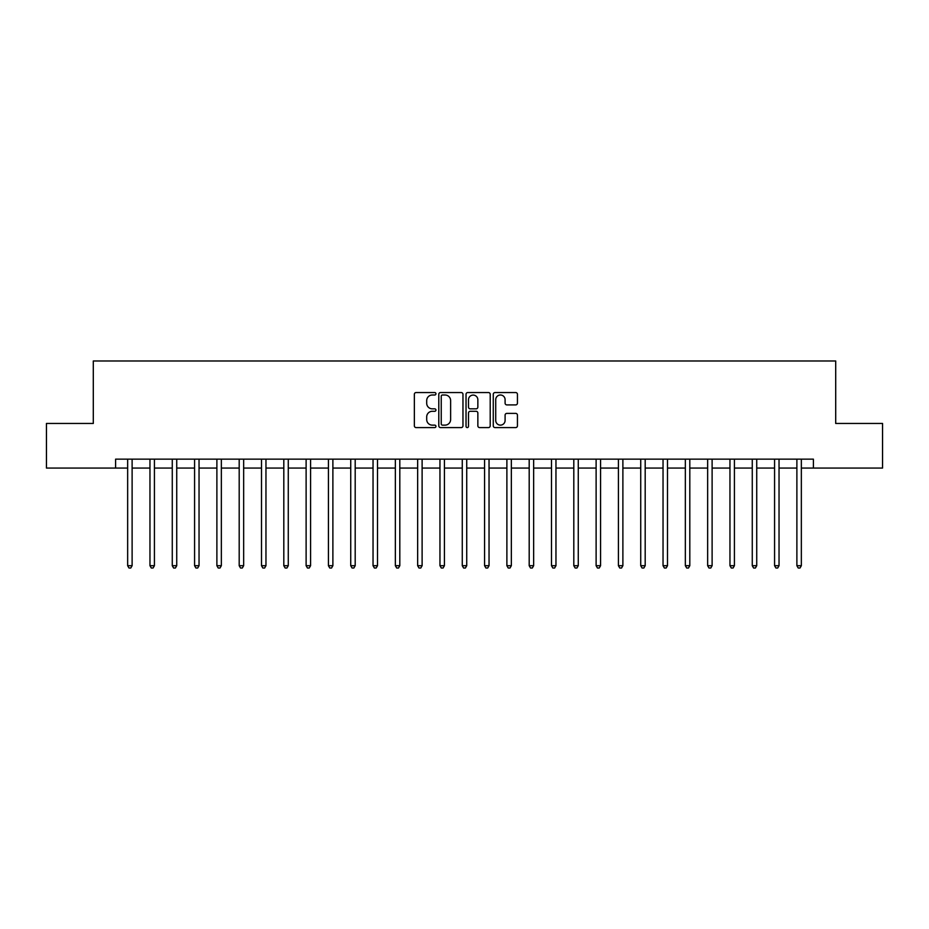 <?xml version="1.0" encoding="UTF-8"?>
<svg xmlns="http://www.w3.org/2000/svg" width="929" height="929" viewBox="0 0 929 929"><rect width="100%" height="100%" fill="white"/><g stroke="black" fill="none" stroke-linecap="round" stroke-linejoin="round"><path stroke-width="1.39" d="M435.945 393.78A1.231 1.231 0 0 0 434.726 392.549L416.111 392.549A1.753 1.753 0 0 0 414.357 394.302L414.357 425.83A1.753 1.753 0 0 0 416.111 427.584L434.726 427.584A1.231 1.231 0 0 0 435.945 426.365A1.231 1.231 0 0 0 434.726 425.134L432.31 425.134A5.609 5.609 0 0 1 426.701 419.525L426.701 416.9A5.609 5.609 0 0 1 432.31 411.292L434.726 411.292A1.231 1.231 0 0 0 435.945 410.072A1.231 1.231 0 0 0 434.726 408.841L432.31 408.841A5.609 5.609 0 0 1 426.701 403.232L426.701 400.608A5.609 5.609 0 0 1 432.31 394.999L434.726 394.999A1.231 1.231 0 0 0 435.945 393.78M515.7 404.905A1.753 1.753 0 0 0 517.441 403.151L517.441 394.302A1.753 1.753 0 0 0 515.7 392.549L495.029 392.549A1.753 1.753 0 0 0 493.276 394.302L493.276 425.83A1.753 1.753 0 0 0 495.029 427.584L515.7 427.584A1.753 1.753 0 0 0 517.441 425.83L517.441 415.147A1.753 1.753 0 0 0 515.7 413.393L506.851 413.393A1.753 1.753 0 0 0 505.097 415.147L505.097 420.442A4.691 4.691 0 0 1 500.406 425.134A4.691 4.691 0 0 1 495.726 420.442L495.726 399.691A4.691 4.691 0 0 1 500.406 394.999A4.691 4.691 0 0 1 505.097 399.691L505.097 403.151A1.753 1.753 0 0 0 506.851 404.905L515.7 404.905M115.602 468.065L46.45 468.065L46.45 423.45L93.295 423.45L93.295 360.986L835.705 360.986L835.705 423.45L882.55 423.45L882.55 468.065L813.398 468.065L813.398 459.147L115.602 459.147L115.602 468.065L127.656 468.065M462.967 394.302A1.753 1.753 0 0 0 461.214 392.549L440.543 392.549A1.753 1.753 0 0 0 438.79 394.302L438.79 425.83A1.753 1.753 0 0 0 440.543 427.584L461.214 427.584A1.753 1.753 0 0 0 462.967 425.83L462.967 394.302M467.786 392.549L488.457 392.549A1.753 1.753 0 0 1 490.21 394.302L490.21 425.83A1.753 1.753 0 0 1 488.457 427.584L479.608 427.584A1.753 1.753 0 0 1 477.854 425.83L477.854 413.045A1.753 1.753 0 0 0 476.101 411.292L470.237 411.292A1.753 1.753 0 0 0 468.483 413.045L468.483 426.365A1.231 1.231 0 0 1 467.264 427.584A1.231 1.231 0 0 1 466.033 426.365L466.033 394.302A1.753 1.753 0 0 1 467.786 392.549M132.115 468.065L149.964 468.065M154.423 468.065L172.271 468.065M176.731 468.065L194.579 468.065M199.038 468.065L216.887 468.065M221.346 468.065L239.194 468.065M243.653 468.065L261.502 468.065M265.961 468.065L283.809 468.065M288.269 468.065L306.117 468.065M310.576 468.065L328.425 468.065M332.884 468.065L350.732 468.065M355.192 468.065L373.04 468.065M377.499 468.065L395.348 468.065M399.807 468.065L417.655 468.065M422.114 468.065L439.963 468.065M444.422 468.065L462.27 468.065M466.73 468.065L484.578 468.065M489.037 468.065L506.886 468.065M511.345 468.065L529.193 468.065M533.652 468.065L551.501 468.065M555.96 468.065L573.808 468.065M578.268 468.065L596.116 468.065M600.575 468.065L618.424 468.065M622.883 468.065L640.731 468.065M645.19 468.065L663.039 468.065M667.498 468.065L685.347 468.065M689.806 468.065L707.654 468.065M712.113 468.065L729.962 468.065M734.421 468.065L752.269 468.065M756.729 468.065L774.577 468.065M779.036 468.065L796.885 468.065M801.344 468.065L813.398 468.065M442.471 394.999A1.231 1.231 0 0 0 441.24 396.23L441.24 423.903A1.231 1.231 0 0 0 442.471 425.134L445.014 425.134A5.609 5.609 0 0 0 450.623 419.525L450.623 400.608A5.609 5.609 0 0 0 445.014 394.999L442.471 394.999M477.854 399.772A4.691 4.691 0 0 0 473.175 395.092A4.691 4.691 0 0 0 468.483 399.772L468.483 407.088A1.753 1.753 0 0 0 470.237 408.841L476.101 408.841A1.753 1.753 0 0 0 477.854 407.088L477.854 399.772M132.336 459.147L132.243 459.367A1.788 1.788 0 0 0 132.115 460.041L132.115 565.691L127.656 565.691L127.656 460.041A1.788 1.788 0 0 0 127.517 459.367L127.436 459.147M132.115 565.691L130.768 568.014L128.992 568.014L127.656 565.691M154.644 459.147L154.551 459.367A1.788 1.788 0 0 0 154.423 460.041L154.423 565.691L149.964 565.691L149.964 460.041A1.788 1.788 0 0 0 149.824 459.367L149.743 459.147M154.423 565.691L153.076 568.014L151.299 568.014L149.964 565.691M176.951 459.147L176.858 459.367A1.788 1.788 0 0 0 176.731 460.041L176.731 565.691L172.271 565.691L172.271 460.041A1.788 1.788 0 0 0 172.132 459.367L172.051 459.147M176.731 565.691L175.395 568.014L173.607 568.014L172.271 565.691M199.259 459.147L199.166 459.367A1.788 1.788 0 0 0 199.038 460.041L199.038 565.691L194.579 565.691L194.579 460.041A1.788 1.788 0 0 0 194.44 459.367L194.358 459.147M199.038 565.691L197.703 568.014L195.914 568.014L194.579 565.691M221.566 459.147L221.474 459.367A1.788 1.788 0 0 0 221.346 460.041L221.346 565.691L216.887 565.691L216.887 460.041A1.788 1.788 0 0 0 216.759 459.367L216.666 459.147M221.346 565.691L220.01 568.014L218.222 568.014L216.887 565.691M243.874 459.147L243.781 459.367A1.788 1.788 0 0 0 243.653 460.041L243.653 565.691L239.194 565.691L239.194 460.041A1.788 1.788 0 0 0 239.067 459.367L238.974 459.147M243.653 565.691L242.318 568.014L240.53 568.014L239.194 565.691M266.182 459.147L266.089 459.367A1.788 1.788 0 0 0 265.961 460.041L265.961 565.691L261.502 565.691L261.502 460.041A1.788 1.788 0 0 0 261.374 459.367L261.281 459.147M265.961 565.691L264.626 568.014L262.837 568.014L261.502 565.691M288.489 459.147L288.396 459.367A1.788 1.788 0 0 0 288.269 460.041L288.269 565.691L283.809 565.691L283.809 460.041A1.788 1.788 0 0 0 283.682 459.367L283.589 459.147M288.269 565.691L286.933 568.014L285.145 568.014L283.809 565.691M310.797 459.147L310.704 459.367A1.788 1.788 0 0 0 310.576 460.041L310.576 565.691L306.117 565.691L306.117 460.041A1.788 1.788 0 0 0 305.989 459.367L305.896 459.147M310.576 565.691L309.241 568.014L307.453 568.014L306.117 565.691M333.105 459.147L333.012 459.367A1.788 1.788 0 0 0 332.884 460.041L332.884 565.691L328.425 565.691L328.425 460.041A1.788 1.788 0 0 0 328.297 459.367L328.204 459.147M332.884 565.691L331.548 568.014L329.76 568.014L328.425 565.691M355.412 459.147L355.319 459.367A1.788 1.788 0 0 0 355.192 460.041L355.192 565.691L350.732 565.691L350.732 460.041A1.788 1.788 0 0 0 350.605 459.367L350.512 459.147M355.192 565.691L353.856 568.014L352.068 568.014L350.732 565.691M377.72 459.147L377.627 459.367A1.788 1.788 0 0 0 377.499 460.041L377.499 565.691L373.04 565.691L373.04 460.041A1.788 1.788 0 0 0 372.912 459.367L372.819 459.147M377.499 565.691L376.164 568.014L374.375 568.014L373.04 565.691M400.027 459.147L399.934 459.367A1.788 1.788 0 0 0 399.807 460.041L399.807 565.691L395.348 565.691L395.348 460.041A1.788 1.788 0 0 0 395.22 459.367L395.127 459.147M399.807 565.691L398.471 568.014L396.683 568.014L395.348 565.691M422.335 459.147L422.242 459.367A1.788 1.788 0 0 0 422.114 460.041L422.114 565.691L417.655 565.691L417.655 460.041A1.788 1.788 0 0 0 417.527 459.367L417.435 459.147M422.114 565.691L420.779 568.014L418.991 568.014L417.655 565.691M444.643 459.147L444.55 459.367A1.788 1.788 0 0 0 444.422 460.041L444.422 565.691L439.963 565.691L439.963 460.041A1.788 1.788 0 0 0 439.835 459.367L439.742 459.147M444.422 565.691L443.087 568.014L441.298 568.014L439.963 565.691M466.95 459.147L466.857 459.367A1.788 1.788 0 0 0 466.73 460.041L466.73 565.691L462.27 565.691L462.27 460.041A1.788 1.788 0 0 0 462.143 459.367L462.05 459.147M466.73 565.691L465.394 568.014L463.606 568.014L462.27 565.691M489.258 459.147L489.165 459.367A1.788 1.788 0 0 0 489.037 460.041L489.037 565.691L484.578 565.691L484.578 460.041A1.788 1.788 0 0 0 484.45 459.367L484.357 459.147M489.037 565.691L487.702 568.014L485.913 568.014L484.578 565.691M511.565 459.147L511.473 459.367A1.788 1.788 0 0 0 511.345 460.041L511.345 565.691L506.886 565.691L506.886 460.041A1.788 1.788 0 0 0 506.758 459.367L506.665 459.147M511.345 565.691L510.009 568.014L508.221 568.014L506.886 565.691M533.873 459.147L533.78 459.367A1.788 1.788 0 0 0 533.652 460.041L533.652 565.691L529.193 565.691L529.193 460.041A1.788 1.788 0 0 0 529.065 459.367L528.973 459.147M533.652 565.691L532.317 568.014L530.529 568.014L529.193 565.691M556.181 459.147L556.088 459.367A1.788 1.788 0 0 0 555.96 460.041L555.96 565.691L551.501 565.691L551.501 460.041A1.788 1.788 0 0 0 551.373 459.367L551.28 459.147M555.96 565.691L554.625 568.014L552.836 568.014L551.501 565.691M578.488 459.147L578.395 459.367A1.788 1.788 0 0 0 578.268 460.041L578.268 565.691L573.808 565.691L573.808 460.041A1.788 1.788 0 0 0 573.681 459.367L573.588 459.147M578.268 565.691L576.932 568.014L575.144 568.014L573.808 565.691M600.796 459.147L600.703 459.367A1.788 1.788 0 0 0 600.575 460.041L600.575 565.691L596.116 565.691L596.116 460.041A1.788 1.788 0 0 0 595.988 459.367L595.895 459.147M600.575 565.691L599.24 568.014L597.452 568.014L596.116 565.691M623.104 459.147L623.011 459.367A1.788 1.788 0 0 0 622.883 460.041L622.883 565.691L618.424 565.691L618.424 460.041A1.788 1.788 0 0 0 618.296 459.367L618.203 459.147M622.883 565.691L621.547 568.014L619.759 568.014L618.424 565.691M645.411 459.147L645.318 459.367A1.788 1.788 0 0 0 645.19 460.041L645.19 565.691L640.731 565.691L640.731 460.041A1.788 1.788 0 0 0 640.604 459.367L640.511 459.147M645.19 565.691L643.855 568.014L642.067 568.014L640.731 565.691M667.719 459.147L667.626 459.367A1.788 1.788 0 0 0 667.498 460.041L667.498 565.691L663.039 565.691L663.039 460.041A1.788 1.788 0 0 0 662.911 459.367L662.818 459.147M667.498 565.691L666.163 568.014L664.374 568.014L663.039 565.691M690.026 459.147L689.933 459.367A1.788 1.788 0 0 0 689.806 460.041L689.806 565.691L685.347 565.691L685.347 460.041A1.788 1.788 0 0 0 685.219 459.367L685.126 459.147M689.806 565.691L688.47 568.014L686.682 568.014L685.347 565.691M712.334 459.147L712.241 459.367A1.788 1.788 0 0 0 712.113 460.041L712.113 565.691L707.654 565.691L707.654 460.041A1.788 1.788 0 0 0 707.526 459.367L707.433 459.147M712.113 565.691L710.778 568.014L708.99 568.014L707.654 565.691M734.642 459.147L734.56 459.367A1.788 1.788 0 0 0 734.421 460.041L734.421 565.691L729.962 565.691L729.962 460.041A1.788 1.788 0 0 0 729.834 459.367L729.741 459.147M734.421 565.691L733.086 568.014L731.297 568.014L729.962 565.691M756.949 459.147L756.868 459.367A1.788 1.788 0 0 0 756.729 460.041L756.729 565.691L752.269 565.691L752.269 460.041A1.788 1.788 0 0 0 752.142 459.367L752.049 459.147M756.729 565.691L755.393 568.014L753.605 568.014L752.269 565.691M779.257 459.147L779.176 459.367A1.788 1.788 0 0 0 779.036 460.041L779.036 565.691L774.577 565.691L774.577 460.041A1.788 1.788 0 0 0 774.449 459.367L774.356 459.147M779.036 565.691L777.701 568.014L775.924 568.014L774.577 565.691M801.564 459.147L801.483 459.367A1.788 1.788 0 0 0 801.344 460.041L801.344 565.691L796.885 565.691L796.885 460.041A1.788 1.788 0 0 0 796.757 459.367L796.664 459.147M801.344 565.691L800.008 568.014L798.232 568.014L796.885 565.691"/></g></svg>

